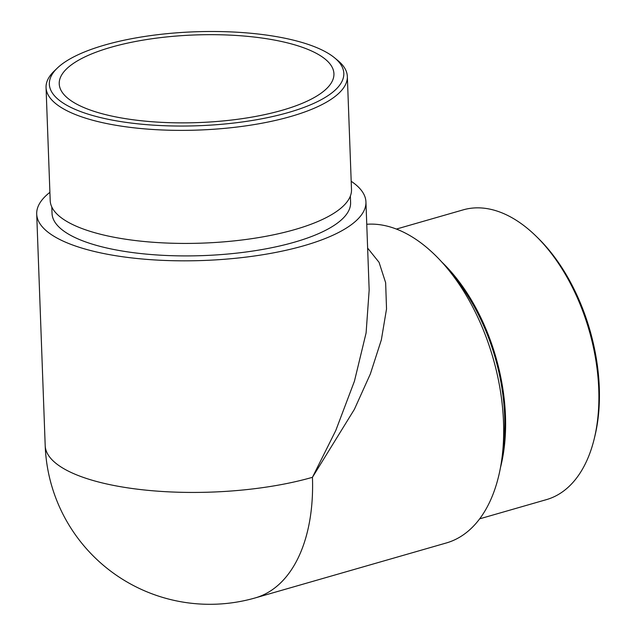 <?xml version="1.0" encoding="UTF-8"?>
<svg xmlns="http://www.w3.org/2000/svg" width="636" height="636" viewBox="0 0 636 636"><rect width="100%" height="100%" fill="white"/><g stroke="black" fill="none" stroke-linecap="round" stroke-linejoin="round"><path stroke-width="0.95" d="M49.902 192.326A164.732 52.549 -2.1 0 0 36.705 214.014A164.732 52.549 -2.1 0 0 72.599 244.995A164.732 52.549 -2.1 0 0 303.952 245.711A164.732 52.549 -2.1 0 0 365.939 201.938A164.732 52.549 -2.1 0 0 351.191 181.276M51.802 206.978L52.041 213.45A149.381 47.652 -2.1 0 0 203.067 255.6A149.381 47.652 -2.1 0 0 350.603 202.502L350.364 196.031M366.757 224.277A164.732 95.893 74 0 1 395.179 228.61A164.732 95.893 74 0 1 503.529 422.36A164.732 95.893 74 0 1 446.424 542.937L255.338 597.888A164.732 95.893 -106 0 0 312.443 477.31L335.768 430.54L354.443 381.171L366.098 332.938L369.166 290.032L365.939 201.938M367.632 248.104L379.064 262.334L385.647 282.742L386.529 308.929L381.354 339.847L370.367 373.928L354.387 409.346L312.443 477.31A164.732 52.549 -2.1 0 1 81.09 476.595A164.732 52.549 -2.1 0 1 45.196 445.613A164.732 164.732 0 0 0 255.338 597.888M89.183 109.654A137.448 43.844 -2.1 0 0 242.698 118.574A137.448 43.844 -2.1 0 0 333.932 73.736A137.448 43.844 -2.1 0 0 194.974 34.956A137.448 43.844 -2.1 0 0 59.228 83.809A137.448 43.844 -2.1 0 0 89.183 109.654M451.322 273.448A149.381 86.957 74 0 1 504.626 415.777A149.381 86.957 74 0 1 502.678 452.037M536.124 236.226L538.088 238.142A147.337 85.765 74 0 1 599.295 387.721A147.337 85.765 74 0 1 594.946 435.859L594.302 438.514A150.748 87.752 -106 0 0 598.754 389.264A150.748 87.752 -106 0 0 536.124 236.226A150.748 87.752 -106 0 0 463.175 209.864L396.395 229.063M441.424 261.674A150.748 87.752 74 0 1 505.477 416.087A150.748 87.752 74 0 1 500.548 467.261M479.719 518.817L546.499 499.61A150.748 87.752 -106 0 0 594.302 438.514M81.448 111.88A147.337 47 -2.1 0 0 268.98 117.334A147.337 47 -2.1 0 0 334.647 57.876A147.337 47 -2.1 0 0 194.862 31.8A147.337 47 -2.1 0 0 57.359 68.044A147.337 47 -2.1 0 0 81.448 111.88M46.054 87.522L50.204 200.579A150.748 48.09 -2.1 0 0 83.054 228.928A150.748 48.09 -2.1 0 0 251.427 238.715A150.748 48.09 -2.1 0 0 351.493 189.528L347.343 76.479A150.748 48.09 177.9 0 1 247.285 125.658A150.748 48.09 177.9 0 1 78.904 115.879A150.748 48.09 177.9 0 1 46.054 87.522A150.748 48.09 177.9 0 1 54.251 71.025L57.359 68.044M334.647 57.876L337.962 60.619A150.748 48.09 177.9 0 1 347.343 76.479M45.196 445.613L36.705 214.014"/></g></svg>
